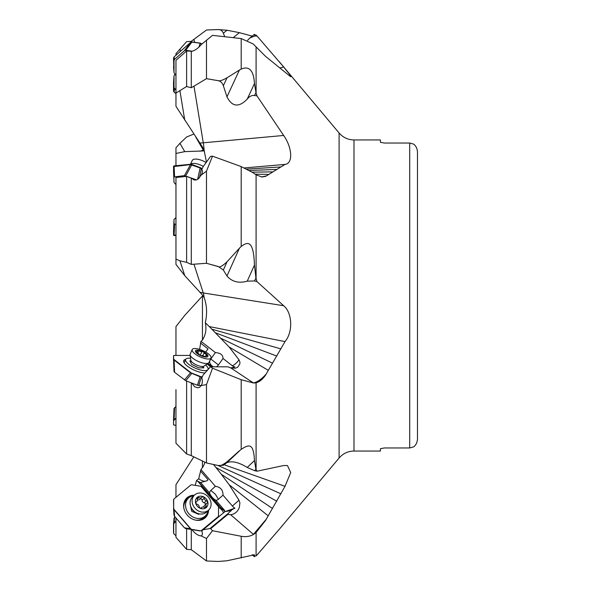 <?xml version="1.0" encoding="UTF-8"?>
<svg xmlns="http://www.w3.org/2000/svg" width="591" height="591" viewBox="0 0 591 591"><rect width="100%" height="100%" fill="white"/><g stroke="black" fill="none" stroke-linecap="round" stroke-linejoin="round"><path stroke-width="0.89" d="M175.963 153.453L184.747 151.636L179.945 143.325L175.963 147.765L175.963 165.709M174.02 182.523L173.518 166.61L174.02 182.538L175.963 184.525L175.963 199.226M175.963 204.434L175.963 223.464M179.945 143.325L186.616 137.001L193.988 133.98M184.747 151.636L204.346 150.904M265.551 375.145C261.222 379.71 257.248 382.333 253.62 383.02L256.095 382.828C259.575 381.793 262.722 379.237 265.551 375.145L285.017 341.583C293.409 331.677 292.102 312.403 283.658 305.717L257.004 281.634L255.91 277.984L254.455 265.056L247.237 281.176L254.581 280.947L257.004 281.634M247.555 40.358L249.779 38.053L254.581 36.066L257.004 35.977L255.91 34.995L254.455 35.009M257.004 35.977L283.658 66.968L289.191 73.912L290.713 76.778L265.551 56.359L256.095 46.888L256.095 93.164L254.455 83.575L247.237 99.118C249.409 96.34 251.862 95.136 254.581 95.491L257.004 95.912L256.095 93.164M257.004 95.912L283.658 135.465C292.102 147.41 293.409 163.426 285.017 164.401L244.526 167.925M218.271 266.519C219.35 267.767 222.268 266.194 227.033 261.798L223.354 270.021L218.271 266.519L206.488 263.283L191.285 264.399L191.285 178.157L194.542 180.063L196.345 179.908L198.096 179.058L201.139 175.143L206.488 171.124L212.509 156.164L241.202 166.581L253.147 172.779L256.095 174.847L262.101 177.019L266.415 175.926L285.017 164.401M223.354 270.021L226.966 276.004L239.414 248.22L241.202 246.44C248.146 241.246 253.576 240.581 254.455 265.056M226.966 276.004C232.056 281.804 238.808 283.525 247.237 281.176M208.719 263.904L218.227 266.607M239.414 248.22L227.033 261.798M206.488 171.124L206.488 263.283M191.285 264.399L186.616 262.338L179.945 260.83L175.963 259.117L175.963 264.421L184.747 275.628L202.44 295.005L204.139 297.694C206.924 305.259 207.315 313.614 205.313 322.738L209.303 326.579L285.017 341.583M191.285 178.157L186.616 176.428L175.963 177.47L175.963 259.117M191.794 178.179L193.804 179.886M218.271 80.612C219.35 81.351 222.268 80.413 227.033 77.798L223.354 85.725C222.356 82.873 220.65 81.196 218.227 80.694L206.488 78.669L191.285 87.741L186.616 86.522L175.963 93.053L175.963 106.314L202.44 146.96L204.139 150.38L206.451 162.089M257.004 471.204L255.91 469.417L254.455 460.588L247.237 467.451L254.581 470.68L257.004 471.204L283.658 465.531L287.477 465.531L290.713 472.564L285.017 486.297L224.1 464.725M265.551 520.464L253.62 534.404L256.095 532.454L265.551 520.464L285.017 486.297M380.441 142.305L384.335 143.037L380.441 142.305L380.441 139.949L353.994 139.949L353.994 451.051C348.01 451.169 343.039 453.489 339.101 458.003L279.225 529.359L257.004 555.023L255.91 556.005L254.455 555.991L252.867 554.72M205.313 322.738C206.673 329.091 205.712 334.853 202.44 340.024L202.44 295.995L184.747 315.372L175.963 326.579L175.963 355.435M218.271 465.486C219.35 466.469 222.268 465.228 227.033 461.778L223.354 465.28L218.227 465.523L206.488 462.945L191.285 455.631L186.616 453.999L175.963 443.235L175.963 389.609M175.963 394.456L175.963 406.475L174.02 408.462L173.518 424.39L174.042 424.796L173.518 424.39L173.665 420.799A1.943 0.783 -24.9 0 1 174.19 420.002L175.963 418.494M202.44 295.995L202.816 295.5M205.011 462.251L203.437 466.129L200.977 469.586L198.709 478.732L196.515 480.527L195.244 485.359M413.597 144.101L409.711 143.037L413.597 144.101C415.872 145.778 417.165 148.363 417.482 151.872C417.165 148.363 415.872 145.778 413.597 144.101M384.335 143.037L409.711 143.037L384.335 143.037M409.711 447.963L384.335 447.963L409.711 447.963L413.597 446.899L409.711 447.963L409.711 143.037M380.441 448.695L384.335 447.963L380.441 448.695L380.441 451.051L353.994 451.051M417.482 439.128C417.165 442.637 415.872 445.222 413.597 446.899C415.872 445.222 417.165 442.637 417.482 439.128L417.482 151.872L417.482 439.128M230.933 367.92L231.059 367.765A10.313 5.297 149 0 0 234.9 366.93A8.259 6.811 119.7 0 1 232.381 365.814A11.665 6.553 128 0 0 236.038 363.243A11.665 6.553 128 0 0 239 359.808L229.175 347.028L209.303 326.579M232.381 365.814L222.999 358.493L218.426 364.942L210.817 359.003L215.383 352.561C220.517 353.004 223.058 354.984 222.999 358.493M215.383 352.561L200.977 341.317L199.603 349.384M202.44 340.024L200.977 341.317M280.924 348.897L212.088 329.253M276.787 356.07L215.885 332.977M272.569 363.177L221.3 338.48M268.218 370.321L229.175 347.028M239 359.808L239.894 361.877L239.85 363.975L237.663 367.255L235.203 368.259L230.638 367.831A6.745 2.238 24.1 0 1 228.06 366.812L210.706 366.812L207.072 364.004M191.824 383.071L194.542 386.669L197.675 387.822L199.618 387.282L201.139 385.554L206.488 384.601L212.509 368.215L241.202 379.718L253.62 383.02M223.354 465.28L226.966 462.613L241.202 449.3C248.146 445.126 253.576 441.521 254.455 460.588M226.966 462.613C232.056 460.692 238.808 462.31 247.237 467.451M208.719 463.44L218.227 465.523M239.414 450.778L227.033 461.778M206.488 384.601L206.488 462.945M191.285 455.631L191.285 382.865M207.892 363.458L212.191 366.812M205.646 352.014L208.039 348.919L200.423 342.972M210.817 359.003A5.836 4.809 -60.3 0 0 209.576 362.194L209.244 361.928M216.417 366.812A5.836 4.809 -60.3 0 0 218.426 364.942M212.339 366.812L207.973 363.406M209.576 362.194A8.008 6.073 -90 0 0 212.103 366.036A8.008 6.073 -90 0 0 213.454 366.812M231.059 367.765A11.606 8.791 -90 0 0 231.362 367.898A9.825 4.152 -32.8 0 1 230.963 367.934M202.351 376.733L201.487 376.733A1.943 0.643 -155.9 0 1 200.223 376.437L191.957 373.216A1.943 0.643 -155.9 0 1 190.686 372.515L174.19 359.646A1.943 0.643 -155.9 0 1 173.665 358.951L173.518 356.063L174.042 355.767L173.518 356.063L173.518 359.284L174.02 371.569L174.581 372.286L185.729 380.693L197.446 385.266L201.139 385.554A6.612 5.009 -90 0 0 201.679 384.571A6.612 5.009 -90 0 0 201.76 378.048L203.082 375.093L209.923 367.417A0.776 0.591 90 0 1 210.012 367.329L210.706 366.812L212.509 368.215M186.616 381.04L186.616 453.999M280.924 493.832L217.953 465.457M276.787 501.205L215.885 467.444L213.447 464.474M272.569 508.504L221.3 474.248L215.885 467.437M268.218 515.825L229.175 484.746L221.3 474.248M231.059 510.247A10.313 1.707 153.4 0 1 234.9 508.164A8.259 6.427 51.4 0 1 232.381 506.044L239 500.23L239.894 502.823L239.362 507.425C237.648 511.769 234.738 514.207 230.638 514.717A6.745 5.711 46.5 0 1 228.06 514.259A8.599 3.413 156.1 0 1 228.325 513.402L228.429 513.239A9.825 2.423 -30.5 0 1 231.362 510.528L224.957 511.636L231.059 510.247A11.606 6.161 -129.6 0 0 231.362 510.528M239 500.23L229.175 484.746M191.794 529.447C194.897 533.518 198.015 535.668 201.139 535.897L206.488 538.504L212.509 530.725L241.202 536.273C245.575 537.071 249.557 536.539 253.147 534.67L253.62 534.404M206.488 538.504L206.488 560.992L218.271 561.45L227.033 560.77L254.381 554.794L254.433 556.7M206.488 560.992L191.285 549.674L191.285 529.506M191.285 549.674L186.616 549.357L175.963 537.345L175.963 517.975M223.583 512.774A6.612 3.509 -129.6 0 0 218.515 507.381M196.515 480.527A11.665 6.198 -129.6 0 0 198 481.525L220.184 507.277A7.779 4.13 -129.6 0 0 223.694 510.166L224.957 511.636L203.082 529.758L209.923 528.576A0.776 0.414 50.4 0 1 210.012 528.568L210.706 528.635L228.06 514.259M207.286 480.527A11.665 6.198 50.4 0 1 198.709 478.732M223.694 510.166L224.639 510.417A7.779 4.13 50.4 0 1 220.34 507.152L198.148 481.399A11.665 6.198 -129.6 0 0 200.622 482.544L207.064 480.719L208.039 479.759L200.423 470.916M200.977 469.586L215.383 486.312L210.817 490.449A5.836 4.536 -128.6 0 0 209.576 492.938L200.622 482.544M232.381 506.044L222.999 495.147L218.426 499.284A5.836 4.536 -128.6 0 1 215.87 500.237L224.639 510.417M215.383 486.312C220.517 487.021 223.058 489.969 222.999 495.147M212.509 530.725L210.706 528.635M201.139 535.897A6.612 3.509 -129.6 0 0 201.583 535.623A6.612 3.509 -129.6 0 0 201.679 535.535A6.612 3.509 -129.6 0 0 201.76 531.014L203.082 529.758M219.195 516.416A6.612 3.509 50.4 0 1 218.493 515.884M234.9 508.164L224.957 511.636M209.576 492.938A8.008 4.255 -129.6 0 0 212.103 497.179A8.008 4.255 -129.6 0 0 215.87 500.237M210.817 490.449L215.39 494.253L218.426 499.284M186.616 528.731L186.616 549.357M175.963 497.327L175.963 484.686L193.767 456.917M233.223 37.625L239.414 32.66L252.187 36.125M223.354 33.185C222.356 30.776 220.65 29.572 218.227 29.58L227.033 30.23L223.354 33.185L224.676 36.657M218.271 29.55L208.719 29.912L218.227 29.58M208.719 29.912L206.488 30.008L191.285 41.326L186.616 41.643L175.963 53.655L175.963 55.288M175.963 93.053L175.963 60.356L186.616 50.966L191.794 51.284C194.897 50.604 198.015 48.403 201.139 44.68L212.509 35.357L241.202 38.57L253.147 43.926L256.095 46.888M223.354 85.725L226.966 96.835L239.414 70.048L241.202 69.081C248.146 66.089 253.576 68.844 254.455 83.575M226.966 96.835C232.056 106.927 238.808 107.688 247.237 99.118M208.719 79.046L218.227 80.694M239.414 70.048L227.033 77.798M206.488 40.107L206.488 78.669M191.285 87.741L191.285 51.572M186.616 50.966L186.616 86.522M280.924 166.928L246.994 169.092M276.787 169.41L249.557 170.481M272.569 171.892L252.217 172.136M268.218 174.389L255.076 174.153M265.551 176.391L261.924 177.005M212.509 156.164L210.706 156.342L210.012 157.125A0.776 0.399 130.4 0 0 209.923 157.243L203.082 166.78L201.76 169.624A6.612 3.42 -49.6 0 1 201.679 174.131A6.612 3.42 -49.6 0 1 201.139 175.143M239.414 32.66L227.033 30.23M186.616 176.428L186.616 262.338M175.963 224.299L174.02 224.011L174.02 219.431L175.963 217.636M175.963 235.233L173.518 234.937L174.02 219.446L173.518 231.709M173.665 235.277A1.943 0.643 -24.1 0 0 173.68 235.373A1.943 0.643 -24.1 0 0 174.19 235.565L173.518 234.937L174.02 224.011M175.963 235.565L174.19 235.565M175.963 418.044L173.518 420.474L174.02 408.462M173.665 424.715A1.943 0.783 -24.9 0 0 173.695 424.855A1.943 0.783 -24.9 0 0 174.19 425.114L175.963 425.291M174.855 516.697L174.02 518.285L173.518 524.21L173.518 532.801L174.042 534.028L175.963 535.712L174.19 534.146A1.943 1.692 -51.3 0 1 173.665 532.919L173.665 524.483A1.943 1.692 -51.3 0 1 174.19 523.116L175.963 521.063M175.963 520.767L174.042 522.998L173.665 524.483M195.687 520.132A12.248 10.372 46.5 0 0 203.031 518.078A12.248 10.372 46.5 0 0 203.481 517.679L205.276 515.965A12.248 10.372 -133.5 0 1 204.833 516.364A12.248 10.372 -133.5 0 1 189.083 513.978A12.248 10.372 -133.5 0 1 188.403 498.206A12.248 10.372 -133.5 0 1 188.847 497.814A12.248 10.372 -133.5 0 1 193.804 495.753M188.403 498.206L186.601 499.92A12.248 10.372 46.5 0 0 183.757 507.573M208.002 510.698A12.248 10.372 -133.5 0 1 205.276 515.965M190.117 503.82L191.713 511.333L198.716 514.362L199.293 513.882M194.498 495.095L192.481 497.009A10.306 8.725 46.5 0 0 190.967 507.048A10.306 8.725 46.5 0 0 192.858 510.048A10.306 8.725 46.5 0 0 196.574 512.951A10.306 8.725 46.5 0 0 206.68 511.946L208.697 510.033A10.306 8.725 -133.5 0 1 194.875 508.134A10.306 8.725 -133.5 0 1 194.498 495.095A10.306 8.725 -133.5 0 1 208.32 496.994A10.306 8.725 -133.5 0 1 208.697 510.033M206.193 506.066A2.719 2.305 -133.5 0 1 206.606 503.451A2.719 2.305 -133.5 0 1 207.013 503.155A1.359 1.152 46.5 0 0 206.407 500.799A2.719 2.305 -133.5 0 1 204.161 498.198A1.359 1.152 46.5 0 0 201.893 497.223A2.719 2.305 -133.5 0 1 201.738 497.393A2.719 2.305 -133.5 0 1 198.835 497.526A1.359 1.152 46.5 0 0 197.172 498.9A2.719 2.305 -133.5 0 1 196.759 501.515A2.719 2.305 -133.5 0 1 196.352 501.811A1.359 1.152 46.5 0 0 196.966 504.167A2.719 2.305 -133.5 0 1 199.204 506.768A1.359 1.152 46.5 0 0 201.472 507.75A2.719 2.305 -133.5 0 1 201.627 507.58A2.719 2.305 -133.5 0 1 204.53 507.44A1.359 1.152 46.5 0 0 206.193 506.066L204.671 507.514M200.002 499.04A1.359 1.152 -133.5 0 1 202.026 500.23A2.719 2.305 46.5 0 0 204.264 502.83A1.359 1.152 -133.5 0 1 205.313 504.677M206.606 503.451L204.471 505.482A2.719 2.305 46.5 0 0 203.836 507.13M197.394 499.868A2.719 2.305 46.5 0 0 199.595 499.425L201.738 497.393M173.532 508.585L174.02 515.116L174.581 516.379L184.429 527.807L185.729 528.583L200.09 530.94L201.339 530.622L217.983 516.815M173.665 508.186L173.518 500.112L174.116 498.856A1.943 1.647 -133.5 0 1 174.19 498.797L190.686 485.122A1.943 1.647 -133.5 0 1 191.957 484.812L200.223 486.179A1.943 1.647 -133.5 0 1 201.487 486.918L217.99 506.066A1.943 1.647 -133.5 0 1 218.515 507.418L218.515 515.633A1.943 1.647 -133.5 0 1 217.99 516.807L201.487 530.482A1.943 1.647 -133.5 0 1 200.223 530.792L191.957 529.418A1.943 1.647 -133.5 0 1 190.686 528.686L174.19 509.538A1.943 1.647 -133.5 0 1 173.665 508.186L173.665 499.971A1.943 1.647 -133.5 0 1 174.116 498.856M174.02 515.116L173.518 508.326L174.042 509.678L190.538 528.827L191.809 529.558L200.223 530.792M185.729 528.583L191.957 529.418M194.358 495.228A13.512 11.443 46.5 0 0 184.828 500.614A13.512 11.443 46.5 0 0 187.273 515.108A13.512 11.443 46.5 0 0 202.698 519.415A13.512 11.443 46.5 0 0 208.557 510.173M206.348 514.746A13.032 11.037 -133.5 0 1 202.033 519.688M184.518 501.257A13.032 11.037 -133.5 0 1 189.674 497.201M205.572 365.016A12.248 4.071 -155.9 0 1 208.017 369.419A12.248 4.071 -155.9 0 1 204.833 370.646A12.248 4.071 -155.9 0 1 191.757 366.361A12.248 4.071 -155.9 0 1 185.663 359.402A12.248 4.071 -155.9 0 1 188.847 358.176A12.248 4.071 -155.9 0 1 190.575 358.294M190.908 360.946L189.837 360.946L191.713 364.411L198.716 367.875L203.843 367.875L203.201 366.686M192.193 349.577L190.176 354.068A10.306 3.42 24.1 0 0 190.088 354.792A10.306 3.42 24.1 0 0 192.858 358.286A10.306 3.42 24.1 0 0 208.505 363.044A10.306 3.42 24.1 0 0 208.985 362.497L211.002 358.006A10.306 3.42 -155.9 0 1 204.575 358.471A10.306 3.42 -155.9 0 1 194.875 353.787A10.306 3.42 -155.9 0 1 192.193 349.577A10.306 3.42 -155.9 0 1 198.613 349.104A10.306 3.42 -155.9 0 1 208.32 353.787A10.306 3.42 -155.9 0 1 211.002 358.006M206.193 356.462A2.719 0.901 -155.9 0 1 206 355.848A2.719 0.901 -155.9 0 1 207.013 355.59A1.359 0.451 24.1 0 0 207.485 355.509A1.359 0.451 24.1 0 0 207.515 355.464A1.359 0.451 24.1 0 0 206.407 354.467A2.719 0.901 -155.9 0 1 204.161 352.724A1.359 0.451 24.1 0 0 203.799 352.288A1.359 0.451 24.1 0 0 201.893 351.601A2.719 0.901 -155.9 0 1 198.835 350.729A1.359 0.451 24.1 0 0 198 350.374A1.359 0.451 24.1 0 0 197.076 350.419A1.359 0.451 24.1 0 0 197.172 350.729A2.719 0.901 -155.9 0 1 197.364 351.35A2.719 0.901 -155.9 0 1 196.352 351.601A1.359 0.451 24.1 0 0 195.88 351.682A1.359 0.451 24.1 0 0 195.85 351.726A1.359 0.451 24.1 0 0 196.966 352.724A2.719 0.901 -155.9 0 1 199.204 354.467A1.359 0.451 24.1 0 0 199.566 354.91A1.359 0.451 24.1 0 0 201.472 355.59A2.719 0.901 -155.9 0 1 204.53 356.462A1.359 0.451 24.1 0 0 206.289 356.772A1.359 0.451 24.1 0 0 206.193 356.462L205.993 356.912M173.665 358.951L174.079 360.015L190.501 372.825L200.068 376.777L202.203 377.065M173.665 355.723A1.943 0.643 -155.9 0 1 173.68 355.627A1.943 0.643 -155.9 0 1 174.19 355.435L190.176 355.435M197.446 385.266L200.223 376.437M185.729 380.693L191.957 373.216M185.685 359.343A13.512 4.484 24.1 0 0 183.668 360.82A13.512 4.484 24.1 0 0 187.273 366.08A13.512 4.484 24.1 0 0 204.988 372.958M183.89 362.32A13.032 4.329 -155.9 0 1 184.466 362.069M190.62 164.283A10.306 4.152 24.9 0 1 192.858 163.441A10.306 4.152 24.9 0 1 203.341 166.433M206.111 162.562A10.306 4.152 -155.1 0 0 194.875 159.112A10.306 4.152 -155.1 0 0 192.252 160.479L190.479 164.298M174.02 176.975L184.429 175.608L196.463 179.871M202.115 168.871L201.487 168.332A1.943 0.783 -155.1 0 0 200.223 167.608L191.957 164.505A1.943 0.783 -155.1 0 0 190.686 164.276L174.19 165.886L173.518 166.61L190.538 164.594L200.068 167.933L201.967 169.189M197.638 179.346L200.223 167.608M185.729 175.83L191.957 164.505M174.19 165.886A1.943 0.783 -155.1 0 0 173.695 166.145A1.943 0.783 -155.1 0 0 173.665 166.285M175.963 75.582L174.02 72.715L173.518 58.199L174.042 56.972L190.738 42.279A1.943 1.692 -128.7 0 0 190.686 42.323L190.649 42.353M174.02 72.715L174.02 60.607L174.581 59.351L184.429 50.678L185.729 50.287L192.385 51.218M190.538 42.441L191.809 42.079L200.068 43.239L201.612 44.273M198.871 47.199L200.223 43.121A1.943 1.692 -128.7 0 1 201.487 43.837L201.76 44.148M185.729 50.287L191.957 41.961A1.943 1.692 -128.7 0 0 190.738 42.279M200.223 43.121L191.957 41.961M175.963 90.017L174.02 87.667L174.02 75.884L174.855 74.303M174.19 92.203L174.116 92.144A1.943 1.647 -46.5 0 0 174.19 92.203L175.963 93.674L174.042 92.063L173.518 90.888L173.532 82.415M199.906 151.266L203.274 150.07A23.33 1.736 -107 0 0 204.094 151.001M195.724 136.986L203.274 150.07L203.925 149.87M339.101 458.003L339.101 132.997L279.225 61.641M256.095 174.847L256.095 278.575M255.91 277.984L254.581 280.947M241.202 246.44L241.202 166.581M193.988 264.31L203.274 292.944L283.658 305.717M199.906 292.257L203.274 292.944A23.33 6.073 -81 0 1 204.139 297.694M184.747 275.628L179.945 260.83M256.095 382.828L256.095 469.705M256.095 532.454L256.095 555.843M202.44 467.717L202.44 461.024M266.415 373.793C261.71 379.097 257.373 382.141 253.399 382.931L230.638 367.831M253.524 383.012A23.33 19.688 80.5 0 1 253.399 382.931L253.147 382.968M241.202 449.3L241.202 379.718M255.91 469.417L254.581 470.68M266.415 519.061L253.399 534.353L230.638 514.717M253.524 534.463A23.33 12.33 38.6 0 1 253.399 534.353L253.147 534.67M241.202 557.97L241.202 536.273M228.325 513.402L210.012 528.568M209.923 528.576L228.429 513.239M255.91 34.995L254.581 36.066M193.988 39.302L194.55 42.323M280.075 67.958L283.658 66.968M241.202 69.081L241.202 38.57M255.91 92.632L254.581 95.491M193.988 86.19L203.274 142.8L283.658 135.465M199.906 143.066L203.274 142.8A23.33 6.73 -95.2 0 1 204.139 150.38M184.747 120.15L179.945 90.896M266.415 175.926L261.466 176.96M180.381 51.387L179.945 49.06M174.079 235.233L174.581 224.299M174.079 419.647L174.581 407.642M174.079 522.954L174.581 517.022M190.967 507.048L191.477 508.216A7.277 6.161 46.5 0 0 192.814 510.336A7.277 6.161 46.5 0 0 195.436 512.382L196.574 512.951M197.246 506.162A6.804 5.762 -133.5 0 1 197.246 497.334A6.804 5.762 -133.5 0 1 206.126 498.804A6.804 5.762 -133.5 0 1 206.126 507.639A6.804 5.762 -133.5 0 1 197.246 506.162M204.264 502.83L206.407 500.799M198.835 497.526L197.231 499.048M204.161 498.198L202.026 500.23M200.068 530.932L197.446 530.526M190.501 528.782L184.429 527.807M174.581 516.379L174.079 509.723M190.723 362.586L190.856 360.333A7.277 2.416 24.1 0 0 192.814 362.8A7.277 2.416 24.1 0 0 203.865 366.161L208.505 363.044M197.246 353.595A6.804 2.261 -155.9 0 1 197.246 350.131A6.804 2.261 -155.9 0 1 206.126 353.595A6.804 2.261 -155.9 0 1 206.126 357.06A6.804 2.261 -155.9 0 1 197.246 353.595M205.358 356.816L206.407 354.467M196.352 351.601L196.094 352.192M198.835 350.729L197.763 353.123M201.893 351.601L200.238 355.302M204.161 352.724L202.809 355.745M198.753 385.554L201.376 377.065M190.501 372.825L184.429 379.969M174.581 372.286L174.079 360.015M199.411 177.906L201.376 168.694M190.501 164.601L184.429 175.608M174.581 176.569L174.079 166.204M174.02 72.567L173.518 66.635M201.184 44.643L201.376 44M190.501 42.478L184.429 50.678M174.581 59.351L174.079 56.943M173.518 58.199L174.02 60.607M174.02 87.667L173.518 90.888M174.079 92.1L174.581 88.872M173.518 82.674L174.02 76.017M339.101 132.997C343.039 137.511 348.003 139.831 353.994 139.949M252.187 554.875L254.499 556.729M249.779 38.053L254.499 34.271M201.228 507.957L201.627 507.58M195.909 502.32L196.759 501.515M185.663 359.402L184.133 362.8M202.196 367.875L203.865 366.161M190.856 360.333L190.088 354.792M205.542 356.861L206 355.848M196.788 352.642L197.364 351.35M173.518 359.291L174.02 371.569M174.02 182.538L173.518 170.54M173.518 82.541L174.02 75.884"/></g></svg>
